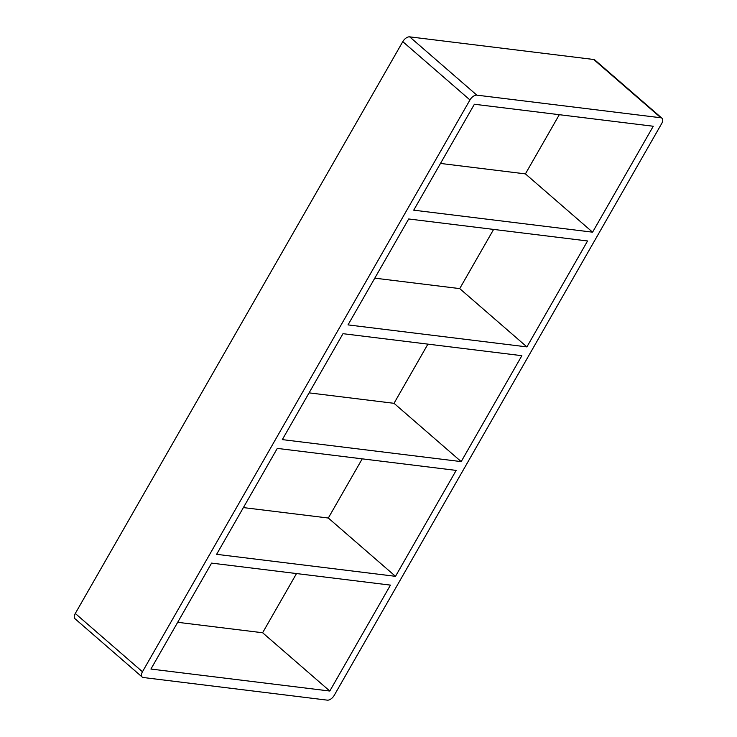 <?xml version="1.0" encoding="UTF-8"?>
<svg xmlns="http://www.w3.org/2000/svg" width="737" height="737" viewBox="0 0 737 737"><rect width="100%" height="100%" fill="white"/><g stroke="black" fill="none" stroke-linecap="round" stroke-linejoin="round"><path stroke-width="1.11" d="M395.502 576.325L216.623 554.325L277.287 448.4L456.166 470.399L395.502 576.325L328.315 518.028L243.385 507.59M329.798 691.039L150.919 669.049L211.583 563.114L390.463 585.114L329.798 691.039L262.621 632.751L296.514 573.561M461.196 461.611L282.317 439.611L342.981 333.686L521.86 355.685L461.196 461.611L394.019 403.314L309.089 392.867M526.9 346.897L348.021 324.897L408.685 218.972L587.564 240.971L526.9 346.897L459.713 288.6L374.783 278.153M459.713 288.6L493.615 229.41M394.019 403.314L427.911 344.133M328.315 518.028L362.217 458.847M592.594 232.173L413.715 210.174L474.379 104.249L653.258 126.248L592.594 232.173L525.417 173.886L440.486 163.439M525.417 173.886L559.309 114.696M177.691 622.304L262.621 632.751M142.177 677.036L74.99 618.739A6.347 3.436 -49.1 0 1 75.294 613.479L402.78 41.65A6.347 3.436 -49.1 0 1 409.661 36.85L593.69 59.485A6.347 3.436 -49.1 0 1 594.823 59.964L662.01 118.261A6.347 3.436 130.9 0 0 660.868 117.773L476.839 95.147A6.347 3.436 130.9 0 0 469.957 99.946L142.471 671.766A6.347 3.436 130.9 0 0 142.177 677.036A6.347 3.436 130.9 0 0 143.31 677.515L327.339 700.15A6.347 3.436 130.9 0 0 334.22 695.35L661.706 123.521A6.347 3.436 130.9 0 0 662.01 118.261M75.294 613.479L142.471 671.766M402.78 41.65L469.957 99.946M409.661 36.85L476.839 95.147M593.69 59.485L660.868 117.773"/></g></svg>
